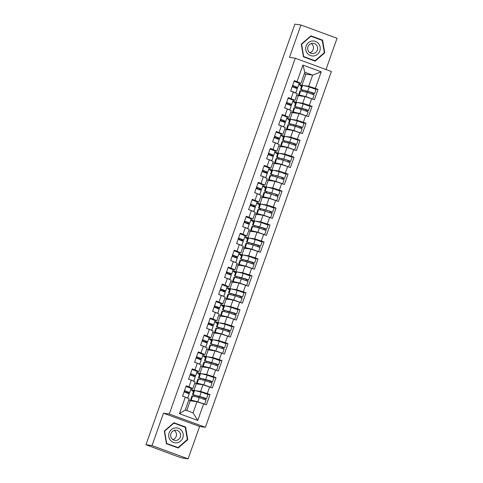 <?xml version="1.0" encoding="UTF-8"?>
<svg xmlns="http://www.w3.org/2000/svg" width="483" height="483" viewBox="0 0 483 483"><rect width="100%" height="100%" fill="white"/><g stroke="black" fill="none" stroke-linecap="round" stroke-linejoin="round"><path stroke-width="0.72" d="M325.983 69.516L337.043 38.284L300.939 25.013L294.89 24.15L145.957 444.716L152.012 445.574L188.11 458.85L199.582 426.465L205.384 427.292L331.38 71.496L295.276 58.226L169.285 414.022L205.384 427.292M188.11 458.85L182.061 457.987L178.046 456.707L147.08 445.127M301.815 85.775L298.729 84.64M295.813 102.728L292.722 101.593M289.812 119.681L286.721 118.546M283.805 136.635L280.72 135.5M277.803 153.588L274.712 152.453M271.802 170.541L268.711 169.406M265.795 187.495L262.71 186.36M259.794 204.448L256.702 203.313M253.792 221.401L250.701 220.266M247.785 238.354L244.7 237.219M241.784 255.308L238.693 254.173M235.782 272.261L232.691 271.126M229.775 289.214L226.69 288.079M223.774 306.168L220.683 305.033M217.767 323.121L214.681 321.98M211.765 340.074L208.68 338.933M205.764 357.022L202.673 355.886M199.757 373.975L196.672 372.84M301.984 85.298L305.872 74.153L312.646 75.119L321.213 71.816L302.901 65.084L297.033 81.651L294.298 80.649L290.639 90.973L297.256 93.714L294.908 100.343L293.096 100.084M321.213 71.816L315.345 88.389L318.08 89.391L315.182 88.981M295.982 102.251L298.277 95.616L305.045 96.582L314.427 99.715L318.08 89.391M311.692 98.713L309.343 105.342L312.078 106.345L309.18 105.934M289.981 119.204L292.269 112.569L299.043 113.535L308.426 116.669L312.078 106.345M305.685 115.666L303.342 122.296L306.077 123.298L303.173 122.887M283.974 136.158L286.268 129.522L293.036 130.482L302.418 133.622L306.077 123.298M299.683 132.62L297.335 139.249L300.07 140.251L297.172 139.841M277.973 153.111L280.261 146.47L287.035 147.436L296.417 150.575L300.07 140.251M293.682 149.573L291.334 156.202L294.069 157.204L291.171 156.794M271.971 170.064L274.259 163.423L281.034 164.389L290.416 167.529L294.069 157.204M287.675 166.52L285.332 173.149L288.067 174.158L285.163 173.747M265.964 187.018L268.258 180.376L275.026 181.342L284.409 184.482L288.067 174.158M281.674 183.474L279.325 190.103L282.06 191.111L279.162 190.7M259.963 203.971L262.251 197.33L269.025 198.296L278.407 201.435L282.06 191.111M275.672 200.427L273.324 207.056L276.059 208.064L273.161 207.648M253.961 220.924L256.25 214.283L263.024 215.249L272.406 218.388L276.059 208.064M269.665 217.38L267.316 224.009L270.057 225.018L267.153 224.601M247.954 237.877L250.248 231.236L257.016 232.202L266.399 235.342L270.057 225.018M263.664 234.333L261.315 240.963L264.05 241.971L261.152 241.554M241.953 254.825L244.241 248.19L251.015 249.156L260.397 252.295L264.05 241.971M257.662 251.287L255.314 257.916L258.049 258.924L255.151 258.508M235.952 271.778L238.24 265.143L245.014 266.109L254.396 269.248L258.049 258.924M251.655 268.24L249.306 274.869L252.048 275.878L249.143 275.461M229.944 288.731L232.238 282.096L239.007 283.062L248.389 286.202L252.048 275.878M245.654 285.193L243.305 291.823L246.04 292.831L243.142 292.414M223.943 305.685L226.231 299.049L233.005 300.015L242.388 303.155L246.04 292.831M239.653 302.147L237.304 308.776L240.039 309.784L237.141 309.368M217.942 322.638L220.23 316.003L227.004 316.969L236.38 320.108L240.039 309.784M233.645 319.1L231.297 325.729L234.038 326.737L231.134 326.321M211.934 339.591L214.229 332.956L220.997 333.922L230.379 337.062L234.038 326.737M227.644 336.053L225.295 342.682L228.03 343.691L225.132 343.274M205.933 356.545L208.221 349.909L214.995 350.875L224.378 354.009L228.03 343.691M221.643 353.007L219.294 359.636L222.029 360.638L219.131 360.227M199.932 373.498L202.22 366.863L208.994 367.829L218.37 370.962L222.029 360.638M215.635 369.96L213.287 376.589L216.028 377.591L213.124 377.181M193.924 390.451L196.219 383.816L202.987 384.782L212.369 387.915L216.028 377.591M209.634 386.913L207.285 393.542L210.02 394.545L207.122 394.134M186.746 410.556L190.211 400.769L196.986 401.735L206.368 404.869L210.02 394.545M203.633 403.866L197.758 420.439L179.447 413.702L185.315 397.129L189.197 398.867L185.255 410.007L193.043 412.868L196.986 401.735M293.374 91.975L291.032 98.604L288.291 97.602L284.638 107.926L287.373 108.929L285.024 115.558L282.289 114.556L278.631 124.88L281.372 125.882L279.023 132.511L276.288 131.509L272.629 141.833L275.364 142.835L273.016 149.464L270.281 148.462L266.628 158.786L269.363 159.788L267.014 166.418L264.279 165.409L260.621 175.734L263.362 176.742L261.013 183.371L258.278 182.363L254.619 192.687L257.354 193.695L255.006 200.324L252.271 199.316L248.618 209.64L251.353 210.648L249.005 217.278L246.27 216.269L242.611 226.593L245.352 227.602L243.003 234.231L240.268 233.223L236.61 243.547L239.345 244.555L236.996 251.184L234.261 250.176L230.608 260.5L233.343 261.508L230.995 268.137L228.26 267.129L224.601 277.453L227.342 278.462L224.993 285.091L222.252 284.082L218.6 294.407L221.335 295.415L218.986 302.044L216.251 301.036L212.598 311.36L215.333 312.368L212.985 318.997L210.25 317.989L206.591 328.313L209.332 329.321L206.984 335.951L204.243 334.942L200.59 345.267L203.325 346.275L200.976 352.898L198.241 351.896L194.589 362.22L197.324 363.222L194.975 369.851L192.24 368.849L188.581 379.173L191.322 380.175L188.974 386.805L186.233 385.802L182.58 396.126L185.315 397.129M297.6 102.481L302.696 103.211L305.045 96.582M298.277 95.616L296.779 95.066M295.928 102.245L292.891 101.128M302.696 103.211L309.343 105.342M291.032 98.604L294.908 100.343M291.593 119.434L296.695 120.164L299.043 113.535M287.373 108.929L291.255 110.667L288.906 117.297L287.089 117.037M292.269 112.569L290.778 112.02M289.921 119.198L286.89 118.081M296.695 120.164L303.342 122.296M285.024 115.558L288.906 117.297M285.592 136.387L290.694 137.112L293.036 130.482M281.372 125.882L285.248 127.621L282.905 134.25L281.088 133.99M286.268 129.522L284.771 128.973M283.919 136.152L280.883 135.035M290.694 137.112L297.335 139.249M279.023 132.511L282.905 134.25M279.591 153.34L284.686 154.065L287.035 147.436M275.364 142.835L279.246 144.574L276.898 151.203L275.087 150.944M280.261 146.47L278.769 145.92M277.918 153.099L274.881 151.988M284.686 154.065L291.334 156.202M273.016 149.464L276.898 151.203M273.583 170.294L278.685 171.018L281.034 164.389M269.363 159.788L273.245 161.527L270.897 168.156L269.079 167.897M274.259 163.423L272.768 162.874M271.911 170.052L268.874 168.941M278.685 171.018L285.332 173.149M267.014 166.418L270.897 168.156M267.582 187.247L272.684 187.972L275.026 181.342M263.362 176.742L267.238 178.481L264.895 185.11L263.078 184.85M268.258 180.376L266.761 179.827M265.91 187.006L262.873 185.889M272.684 187.972L279.325 190.103M261.013 183.371L264.895 185.11M261.581 204.2L266.676 204.925L269.025 198.296M257.354 193.695L261.237 195.434L258.888 202.063L257.077 201.803M262.251 197.33L260.76 196.78M259.908 203.959L256.871 202.842M266.676 204.925L273.324 207.056M255.006 200.324L258.888 202.063M255.573 221.154L260.675 221.878L263.024 215.249M251.353 210.648L255.235 212.387L252.887 219.016L251.069 218.757M256.25 214.283L254.758 213.734M253.901 220.912L250.864 219.795M260.675 221.878L267.316 224.009M249.005 217.278L252.887 219.016M249.572 238.107L254.674 238.831L257.016 232.202M245.352 227.602L249.228 229.34L246.885 235.97L245.068 235.71M250.248 231.236L248.751 230.687M247.9 237.865L244.863 236.748M254.674 238.831L261.315 240.963M243.003 234.231L246.885 235.97M243.571 255.06L248.667 255.785L251.015 249.156M239.345 244.555L243.227 246.294L240.878 252.923L239.067 252.663M244.241 248.19L242.75 247.64M241.898 254.819L238.862 253.702M248.667 255.785L255.314 257.916M236.996 251.184L240.878 252.923M237.564 272.014L242.665 272.738L245.014 266.109M233.343 261.508L237.225 263.247L234.877 269.876L233.06 269.617M238.24 265.143L236.748 264.593M235.891 271.772L232.854 270.655M242.665 272.738L249.306 274.869M230.995 268.137L234.877 269.876M231.562 288.961L236.664 289.691L239.007 283.062M227.342 278.462L231.218 280.2L228.87 286.83L227.058 286.57M232.238 282.096L230.741 281.547M229.89 288.725L226.853 287.608M236.664 289.691L243.305 291.823M224.993 285.091L228.87 286.83M225.561 305.914L230.657 306.645L233.005 300.015M221.335 295.415L225.217 297.154L222.868 303.783L221.057 303.523M226.231 299.049L224.74 298.5M223.889 305.679L220.852 304.562M230.657 306.645L237.304 308.776M218.986 302.044L222.868 303.783M219.554 322.867L224.655 323.598L227.004 316.969M215.333 312.368L219.216 314.101L216.867 320.73L215.05 320.477M220.23 316.003L218.739 315.453M217.881 322.632L214.844 321.515M224.655 323.598L231.297 325.729M212.985 318.997L216.867 320.73M213.552 339.821L218.654 340.551L220.997 333.922M209.332 329.321L213.208 331.054L210.86 337.683L209.048 337.43M214.229 332.956L212.731 332.407M211.88 339.585L208.843 338.468M218.654 340.551L225.295 342.682M206.984 335.951L210.86 337.683M207.551 356.774L212.647 357.505L214.995 350.875M203.325 346.275L207.207 348.008L204.858 354.637L203.047 354.377M208.221 349.909L206.73 349.36M205.879 356.539L202.842 355.422M212.647 357.505L219.294 359.636M200.976 352.898L204.858 354.637M201.544 373.727L206.646 374.458L208.994 367.829M197.324 363.222L201.206 364.961L198.857 371.59L197.04 371.33M202.22 366.863L200.723 366.313M199.871 373.492L196.835 372.375M206.646 374.458L213.287 376.589M194.975 369.851L198.857 371.59M195.543 390.681L200.638 391.411L202.987 384.782M191.322 380.175L195.198 381.914L192.85 388.543L191.039 388.284M196.219 383.816L194.721 383.267M193.87 390.445L190.833 389.328M200.638 391.411L207.285 393.542M188.974 386.805L192.85 388.543M147.128 445.145L145.957 444.716M193.755 390.928L190.67 389.793M190.211 400.769L188.72 400.22M193.043 412.868L197.758 420.439M179.447 413.702L185.255 410.007M300.939 25.013L289.474 57.399L295.276 58.226M199.582 426.465L163.477 413.194L152.012 445.574M163.477 413.194L169.285 414.022M303.602 85.527L308.703 86.258L312.646 75.119L304.858 72.251L300.915 83.39L299.098 83.13M305.872 74.153L304.381 73.603M301.929 85.292L298.892 84.175M308.703 86.258L315.345 88.389M297.033 81.651L300.915 83.39M302.901 65.084L304.858 72.251M164.298 431.059L166.448 443.702L178.179 448.013L187.754 439.681L185.605 427.038L173.874 422.728L164.298 431.059M315.176 61.136L324.757 52.804L322.602 40.161L310.877 35.851L301.295 44.182L303.451 56.825L315.176 61.136M184.464 427.002L173.663 422.909M184.446 426.875L185.605 427.038M187.253 439.608L187.754 439.681M321.467 40.125L310.666 36.038M321.443 39.998L322.602 40.161M324.256 52.738L324.757 52.804M184.542 390.572L189.686 392.576L189.076 393.216L185.309 392.099L187.706 392.715L188.267 392.069L184.512 390.656M184.083 391.876L189.221 393.874L187.658 398.179M182.604 396.06L187.742 398.058L189.221 393.874M186.329 397.557L183.003 396.283M186.027 386.388L191.165 388.386L189.686 392.57L191.165 388.386M185.273 390.898L184.923 391.888M204.526 404.193L197.813 401.765L190.713 400.021L192.101 400.799L199.062 402.242L203.095 403.691M204.593 404.217L206.066 400.069L199.292 397.581L192.017 395.849L190.531 400.033M205.118 399.598L205.607 398.656L206.525 398.765L203.826 397.612L192.476 394.545L205.112 398.264L204.237 398.149L203.76 399.067M206.525 398.765L208.004 394.581L201.236 392.093L193.961 390.361L192.476 394.545M197.752 397.201L198.157 396.048M195.054 395.613L195.162 395.305M193.707 396.193L194.021 395.305M193.605 391.363L192.56 391.212M193.109 401.101L193.218 400.793M169.128 432.846A7.505 7.281 98.1 0 0 173.469 442.422A7.505 7.281 98.1 0 0 182.816 437.876A7.505 7.281 98.1 0 0 178.475 428.3A7.505 7.281 98.1 0 0 169.128 432.846M170.958 433.595A5.138 4.981 98.1 0 0 174.918 440.399A5.138 4.981 98.1 0 0 180.328 437.037A5.138 4.981 98.1 0 0 176.367 430.232A5.138 4.981 98.1 0 0 170.958 433.595M174.224 430.407A5.138 4.981 -81.9 0 1 172.914 439.633M178.058 447.608L166.689 443.43L164.606 431.18L173.886 423.114L185.249 427.292L187.338 439.542L178.058 447.608L166.43 443.587M173.5 423.054L173.886 423.114M176.476 434.531A7.215 6.997 -81.9 0 1 176.229 436.3M311.716 41.109A7.505 7.281 98.1 0 0 305.793 49.84A7.505 7.281 98.1 0 0 314.228 55.859A7.505 7.281 98.1 0 0 320.144 47.135A7.505 7.281 98.1 0 0 311.716 41.109M311.783 43.392A5.138 4.981 98.1 0 0 311.921 53.522A5.138 4.981 98.1 0 0 317.633 48.324A5.138 4.981 98.1 0 0 311.783 43.392M315.055 60.737L303.692 56.559L301.609 44.309L310.889 36.237L322.252 40.415L324.335 52.665L315.055 60.737L303.427 56.71M310.497 36.183L310.889 36.237M313.479 47.654A7.215 6.997 -81.9 0 1 313.225 49.429M311.227 43.53A5.138 4.981 -81.9 0 1 309.911 52.756M190.55 373.619L195.687 375.617L195.078 376.263L191.316 375.146L193.713 375.762L194.275 375.116L190.519 373.709M190.085 374.923L195.229 376.921L193.665 381.226M188.605 379.107L193.743 381.105L195.229 376.921M192.319 380.622L189.01 379.33M195.687 375.617L197.167 371.439L195.687 375.617M192.029 369.435L197.167 371.433M191.274 373.945L190.924 374.935M196.551 356.665L201.689 358.664L201.085 359.31L197.318 358.193L199.714 358.809L200.276 358.163L196.521 356.756M196.092 357.969L201.23 359.968L199.666 364.273M194.607 362.153L199.751 364.152L201.23 359.968M198.332 363.651L195.011 362.377M201.689 358.664L203.174 354.486L201.689 358.664M198.036 352.481L203.174 354.48M197.281 356.991L196.925 357.981M202.552 339.712L207.696 341.71L207.086 342.356L203.319 341.24L205.716 341.855L206.277 341.209L202.522 339.803M202.093 341.016L207.231 343.015L205.667 347.319M200.614 345.2L205.752 347.199L207.231 343.015M204.321 346.722L201.019 345.423M207.696 341.71L209.175 337.532L207.696 341.71M204.037 335.528L209.175 337.526M203.283 340.038L202.932 341.028M208.559 322.765L213.697 324.757L213.088 325.403L209.326 324.286L211.85 324.902L212.285 324.256L208.529 322.849M208.095 324.069L213.238 326.061L211.675 330.366M206.615 328.253L211.753 330.245L213.238 326.061M210.328 329.768L207.02 328.47M213.697 324.757L215.176 320.573L213.697 324.757M210.039 318.581L215.176 320.573M209.284 323.085L208.934 324.075M214.561 305.811L219.699 307.81L219.095 308.456L215.327 307.339L217.857 307.949L218.286 307.309L214.53 305.896M214.102 307.116L219.24 309.108L217.676 313.413M212.617 311.3L217.761 313.292L219.24 309.108M216.33 312.815L213.021 311.517M216.046 301.627L221.184 303.62L219.705 307.804L221.184 303.62M215.291 306.131L214.941 307.122M210.534 387.239L203.814 384.812L196.714 383.067L198.102 383.846L205.07 385.289L209.103 386.738M210.594 387.263L212.067 383.116L205.299 380.628L198.018 378.895L196.539 383.079M211.125 382.645L211.608 381.703L212.526 381.811L209.827 380.658L198.483 377.591L211.113 381.31L210.244 381.196L209.761 382.113M212.526 381.811L214.011 377.628L207.237 375.14L199.962 373.407L198.483 377.591M203.754 380.248L204.164 379.095M201.055 378.66L201.163 378.352M199.708 379.246L200.022 378.352M199.606 374.41L198.561 374.259M199.111 384.148L199.219 383.84M216.535 370.286L209.815 367.859L202.721 366.114L204.104 366.893L211.071 368.336L215.104 369.785M216.601 370.31L218.068 366.162L211.3 363.675L204.019 361.942L202.54 366.126M217.127 365.691L217.61 364.75L218.533 364.858L215.829 363.705L204.484 360.638L217.115 364.357L216.245 364.248L215.762 365.16M218.533 364.858L220.013 360.674L213.244 358.187L205.963 356.454L204.484 360.638M209.761 363.294L210.165 362.141M207.056 361.707L207.165 361.399M205.71 362.292L206.03 361.399M205.607 357.456L204.563 357.311M205.112 367.195L205.221 366.887M222.536 353.333L215.823 350.906L208.722 349.161L210.111 349.94L217.072 351.382L221.105 352.838M222.603 353.357L224.076 349.209L217.302 346.722L210.027 344.989L208.541 349.173M223.128 348.738L223.617 347.796L224.535 347.905L221.836 346.758L210.485 343.685L223.122 347.404L222.246 347.295L221.769 348.207M224.535 347.905L226.014 343.721L219.246 341.233L211.971 339.501L210.485 343.685M215.762 346.341L216.167 345.188M213.063 344.753L213.172 344.445M211.717 345.339L212.031 344.445M211.614 340.503L210.57 340.358M211.119 350.241L211.228 349.934M228.544 336.385L221.824 333.952L214.724 332.207L216.112 332.986L223.08 334.429L227.113 335.884M228.604 336.41L230.077 332.256L223.309 329.768L216.028 328.035L214.549 332.219M229.135 331.785L229.618 330.843L230.536 330.952L227.837 329.804L216.493 326.731L229.123 330.45L228.254 330.342L227.771 331.253M230.536 330.952L232.021 326.768L225.247 324.28L217.972 322.547L216.493 326.731M221.763 329.388L222.174 328.235M219.065 327.8L219.173 327.492M217.718 328.386L218.032 327.492M217.616 323.55L216.571 323.405M217.121 333.288L217.229 332.98M234.545 319.432L227.825 316.999L220.731 315.254L222.12 316.033L229.081 317.476L233.114 318.931M234.611 319.456L236.078 315.302L229.31 312.815L222.035 311.082L220.55 315.266M235.136 314.831L235.626 313.89L236.543 313.998L233.838 312.851L222.494 309.778L235.124 313.497L234.255 313.389L233.772 314.3M236.543 313.998L238.022 309.814L231.254 307.327L223.973 305.594L222.494 309.778M227.771 312.435L228.175 311.287M225.066 310.847L225.175 310.539M223.72 311.432L224.04 310.539M223.617 306.596L222.572 306.451M223.122 316.335L223.231 316.027M220.568 288.858L225.706 290.857L225.096 291.503L221.329 290.386L223.858 290.995L224.287 290.355L220.538 288.943M220.103 290.162L225.241 292.161L223.677 296.465M218.624 294.346L223.762 296.345L225.241 292.161M222.337 295.862L219.028 294.564M225.706 290.857L227.185 286.673L225.706 290.857M222.047 284.674L227.185 286.673M221.292 289.178L220.942 290.168M240.546 302.479L233.832 300.046L226.732 298.307L228.121 299.08L235.082 300.523L239.115 301.978M240.612 302.503L242.086 298.349L235.312 295.862L228.036 294.129L226.551 298.313M241.138 297.878L241.627 296.936L242.544 297.045L239.846 295.898L228.495 292.825L241.132 296.544L240.256 296.435L239.779 297.347M242.544 297.045L244.024 292.861L237.256 290.374L229.98 288.641L228.495 292.825M233.772 295.481L234.177 294.334M231.073 293.893L231.182 293.586M229.727 294.479L230.041 293.586M229.624 289.643L228.58 289.498M229.129 299.382L229.238 299.074M226.569 271.905L231.707 273.903L231.097 274.549L227.336 273.432L229.86 274.042L230.294 273.402L226.539 271.989M226.104 273.209L231.248 275.207L229.685 279.512M224.625 277.393L229.763 279.391L231.248 275.207M228.35 278.884L225.03 277.61M231.707 273.903L233.186 269.719L231.707 273.903M228.048 267.721L233.192 269.719M227.294 272.225L226.944 273.215M246.553 285.525L239.834 283.092L232.734 281.354L234.122 282.126L241.089 283.575L245.123 285.024M246.614 285.55L248.087 281.396L241.319 278.908L234.038 277.176L232.558 281.36M247.145 280.925L247.628 279.983L248.546 280.092L245.847 278.945L234.503 275.871L247.133 279.591L246.264 279.482L245.781 280.394M248.546 280.092L250.031 275.908L243.257 273.42L235.982 271.688L234.503 275.871M239.773 278.528L240.184 277.381M237.075 276.94L237.183 276.638M235.728 277.526L236.048 276.632M235.626 272.696L234.581 272.545M235.13 282.428L235.239 282.12M232.571 254.952L237.708 256.95L237.105 257.596L233.337 256.479L235.867 257.089L236.296 256.449L232.54 255.036M232.112 256.256L237.25 258.254L235.77 262.432M230.626 260.44L235.686 262.559M234.34 261.955L231.031 260.657M237.708 256.95L239.194 252.766L237.714 256.944M234.056 250.768L239.194 252.766M233.301 255.278L232.951 256.262M252.555 268.572L245.841 266.139L238.741 264.4L240.129 265.179L247.091 266.622L251.124 268.071M252.621 268.596L254.088 264.442L247.32 261.955L240.045 260.222L238.56 264.406M253.146 263.972L253.635 263.03L254.553 263.138L251.848 261.991L240.504 258.918L253.134 262.637L252.265 262.529L251.782 263.44M254.553 263.138L256.032 258.954L249.264 256.467L241.983 254.734L240.504 258.918M245.781 261.575L246.185 260.428M243.076 259.987L243.184 259.685M241.729 260.572L242.049 259.679M241.627 255.742L240.582 255.592M241.132 265.475L241.24 265.173M238.578 237.998L243.716 239.997L243.106 240.643L239.339 239.526L241.868 240.136L242.303 239.496L238.548 238.083M238.113 239.302L243.251 241.301L241.687 245.606M236.634 243.486L241.772 245.485L243.251 241.301M240.347 245.002L237.038 243.704M243.716 239.997L245.195 235.813L243.716 239.997M240.057 233.814L245.195 235.813M239.302 238.324L238.952 239.314M258.556 251.619L251.842 249.186L244.742 247.447L246.131 248.226L253.092 249.669L257.125 251.118M258.622 251.643L260.096 247.489L253.321 245.002L246.046 243.269L244.561 247.453M259.148 247.018L259.637 246.076L260.554 246.185L257.856 245.038L246.505 241.965L259.142 245.684L258.266 245.575L257.789 246.487M260.554 246.185L262.034 242.001L255.266 239.514L247.99 237.781L246.505 241.965M251.782 244.621L252.186 243.474M249.083 243.034L249.192 242.732M247.737 243.619L248.051 242.726M247.634 238.789L246.59 238.638M247.139 248.522L247.248 248.22M244.579 221.045L249.717 223.043L249.107 223.689L245.346 222.572L247.743 223.188L248.304 222.542L244.549 221.129M244.114 222.349L249.258 224.347L247.694 228.652M242.635 226.533L247.773 228.531L249.258 224.347M246.36 228.03L243.04 226.75M249.717 223.043L251.202 218.859L249.717 223.037M246.058 216.861L251.202 218.859M245.304 221.371L244.953 222.361M264.563 234.666L257.844 232.232L250.743 230.494L252.132 231.272L259.099 232.715L263.132 234.164M264.624 234.69L266.097 230.536L259.329 228.048L252.048 226.316L250.568 230.5M265.155 230.065L265.638 229.123L266.556 229.232L263.857 228.085L252.512 225.012L265.143 228.731L264.273 228.622L263.79 229.534M266.556 229.232L268.041 225.048L261.273 222.56L253.992 220.828L252.512 225.012M257.783 227.668L258.194 226.521M255.084 226.08L255.193 225.778M253.738 226.666L254.058 225.772M253.635 221.836L252.591 221.685M253.14 231.568L253.249 231.266M250.58 204.092L255.718 206.09L255.115 206.736L251.347 205.619L253.744 206.235L254.306 205.589L250.55 204.176M250.122 205.396L255.259 207.394L253.696 211.699M248.636 209.58L253.78 211.578L255.259 207.394M252.349 211.095L249.041 209.797M255.718 206.09L257.204 201.906L255.718 206.09M252.066 199.908L257.204 201.906M251.311 204.418L250.961 205.408M270.565 217.712L263.851 215.285L256.751 213.54L258.139 214.319L265.101 215.762L269.134 217.211M270.631 217.736L272.098 213.583L265.33 211.101L258.055 209.362L256.57 213.546M271.156 213.112L271.645 212.17L272.563 212.279L269.858 211.131L258.514 208.058L261.086 209.133L260.059 208.553L267.045 210.274L271.144 211.777L270.275 211.669L269.792 212.58M272.563 212.279L274.042 208.095L267.274 205.613L259.993 203.874L258.514 208.058M263.79 210.715L264.195 209.568M261.086 209.133L261.194 208.825M259.739 209.713L260.059 208.819M259.637 204.883L258.598 204.732M259.142 214.621L259.25 214.313M256.588 187.138L261.726 189.137L261.116 189.783L257.348 188.666L259.745 189.282L260.313 188.636L256.558 187.223M256.123 188.442L261.261 190.441L259.697 194.746M254.644 192.626L259.782 194.625L261.261 190.441M258.357 194.142L255.048 192.844M261.726 189.137L263.205 184.953L261.726 189.137M258.067 182.954L263.205 184.953M257.312 187.464L256.962 188.455M276.566 200.759L269.852 198.332L262.752 196.587L264.141 197.366L271.102 198.809L275.135 200.258M276.632 200.783L278.105 196.629L271.331 194.148L264.056 192.409L262.577 196.593M277.157 196.158L277.647 195.217L278.564 195.325L275.865 194.178L264.515 191.105L267.093 192.18L266.061 191.6L273.046 193.321L277.151 194.824L276.276 194.715L275.799 195.627M278.564 195.325L280.049 191.141L273.275 188.66L266 186.921L264.515 191.105M269.792 193.761L270.196 192.614M267.093 192.18L267.202 191.872M265.747 192.759L266.061 191.866M265.644 187.929L264.599 187.778M265.149 197.668L265.258 197.36M262.589 170.185L267.727 172.183L267.117 172.829L263.356 171.713L265.753 172.328L266.314 171.682L262.559 170.27M262.124 171.489L267.268 173.488L265.704 177.792M260.645 175.673L265.783 177.672L267.268 173.488M264.358 177.189L261.049 175.89M267.727 172.183L269.206 167.999L267.727 172.183M264.068 166.001L269.212 167.999M263.313 170.511L262.963 171.501M282.573 183.806L275.853 181.379L268.753 179.634L270.142 180.413L277.109 181.856L281.142 183.305M282.633 183.83L284.107 179.682L277.339 177.195L270.057 175.456L268.578 179.64M283.165 179.211L283.648 178.269L284.565 178.378L281.867 177.225L270.522 174.152L273.094 175.226L272.068 174.647L279.053 176.367L283.153 177.877L282.283 177.762L281.8 178.674M284.565 178.378L286.051 174.194L279.283 171.706L272.001 169.968L270.522 174.152M275.793 176.808L276.204 175.661M273.094 175.226L273.203 174.918M271.748 175.806L272.068 174.912M271.645 170.976L270.601 170.825M271.15 180.714L271.259 180.407M268.59 153.232L273.734 155.23L273.124 155.876L269.357 154.759L271.754 155.375L272.315 154.729L268.56 153.316M268.131 154.536L273.269 156.534L271.706 160.839M266.646 158.72L271.79 160.718L273.269 156.534M270.359 160.235L267.051 158.937M273.734 155.23L275.213 151.046L273.734 155.23M270.075 149.048L275.213 151.046M269.321 153.558L268.971 154.548M288.574 166.852L281.861 164.425L274.761 162.68L276.149 163.459L283.11 164.902L287.144 166.351M288.641 166.876L290.108 162.729L283.34 160.241L276.065 158.502L274.579 162.686M289.166 162.258L289.655 161.316L290.573 161.425L287.874 160.271L276.524 157.198L279.096 158.273L278.069 157.693L285.055 159.414L289.16 160.924L288.285 160.809L287.802 161.72M290.573 161.425L292.052 157.241L285.284 154.753L278.003 153.014L276.524 157.198M281.8 159.855L282.205 158.708M279.096 158.273L279.204 157.965M277.755 158.853L278.069 157.959M277.653 154.023L276.608 153.872M277.151 163.761L277.26 163.453M274.598 136.278L279.735 138.277L279.126 138.923L275.358 137.806L277.761 138.422L278.323 137.776L274.567 136.363M274.133 137.583L279.271 139.581L277.713 143.886M272.654 141.767L277.791 143.765L279.271 139.581M276.379 143.264L273.058 141.99M279.735 138.277L281.215 134.093L279.735 138.277M276.077 132.094L281.215 134.093M275.322 136.604L274.972 137.595M294.576 149.899L287.862 147.472L280.762 145.727L282.15 146.506L289.112 147.949L293.145 149.398M294.642 149.923L296.115 145.775L289.341 143.288L282.066 141.549L280.587 145.733M295.167 145.305L295.656 144.363L296.574 144.471L293.875 143.318L282.525 140.245L295.161 143.97L294.286 143.856L293.809 144.767M296.574 144.471L298.059 140.287L291.285 137.8L284.01 136.061L282.525 140.245M287.802 142.902L288.206 141.754M285.103 141.32L285.212 141.012M283.756 141.899L284.07 141.006M283.654 137.069L282.609 136.918M283.159 146.808L283.267 146.5M280.599 119.325L285.737 121.324L285.127 121.97L281.366 120.853L283.762 121.468L284.324 120.822L280.569 119.41M280.134 120.629L285.278 122.628L283.714 126.932M278.655 124.813L283.793 126.812L285.278 122.628M282.368 126.329L279.059 125.037M285.737 121.324L287.222 117.14L285.737 121.324M282.078 115.141L287.222 117.14M281.323 119.651L280.973 120.641M300.583 132.946L293.863 130.519L286.763 128.774L288.152 129.553L295.119 130.996L299.152 132.445M300.649 132.97L302.116 128.822L295.348 126.335L288.067 124.602L286.588 128.786M301.175 128.351L301.658 127.409L302.575 127.518L299.877 126.365L288.532 123.298L301.163 127.017L300.293 126.902L299.81 127.82M302.575 127.518L304.061 123.334L297.293 120.847L290.011 119.114L288.532 123.298M293.803 125.954L294.213 124.801M291.104 124.366L291.213 124.059M289.758 124.946L290.078 124.059M289.655 120.116L288.611 119.965M289.16 129.855L289.269 129.547M286.6 102.372L291.744 104.37L291.134 105.016L287.367 103.899L289.764 104.515L290.325 103.869L286.57 102.462M286.141 103.676L291.279 105.674L289.715 109.979M284.656 107.86L289.8 109.858L291.279 105.674M288.381 109.357L285.061 108.083M288.085 98.188L293.223 100.186L291.744 104.37L293.223 100.186M287.331 102.698L286.98 103.688M306.584 115.992L299.871 113.565L292.77 111.821L294.159 112.599L301.12 114.042L305.153 115.491M306.651 116.017L308.118 111.869L301.35 109.381L294.075 107.649L292.589 111.833M307.176 111.398L307.665 110.456L308.583 110.565L305.884 109.412L294.533 106.345L307.17 110.064L306.294 109.949L305.811 110.867M308.583 110.565L310.062 106.381L303.294 103.893L296.019 102.161L294.533 106.345M299.81 109.001L300.215 107.848M297.105 107.413L297.214 107.105M295.765 107.999L296.079 107.105M295.662 103.163L294.618 103.012M295.161 112.901L295.27 112.593M292.607 85.419L297.745 87.417L297.136 88.063L293.368 86.946L295.771 87.562L296.333 86.916L292.577 85.509M292.143 86.723L297.28 88.721L295.723 93.026M290.663 90.907L295.801 92.905L297.28 88.721M294.376 92.422L291.068 91.13M297.745 87.417L299.225 83.239L297.745 87.417M294.087 81.235L299.225 83.233M293.332 85.745L292.982 86.735M312.586 99.039L305.872 96.612L298.772 94.867L300.16 95.646L307.122 97.089L311.161 98.538M312.652 99.063L314.125 94.916L307.351 92.428L300.076 90.695L298.597 94.879M313.177 94.445L313.666 93.503L314.584 93.611L311.885 92.458L300.535 89.391L313.171 93.11L312.296 92.996L311.819 93.913M314.584 93.611L316.069 89.427L309.295 86.94L302.02 85.207L300.535 89.391M305.811 92.048L306.222 90.895M303.113 90.46L303.221 90.152M301.766 91.046L302.08 90.152M301.664 86.209L300.619 86.065M301.169 95.948L301.277 95.64M188.104 391.961L187.839 392.709M204.237 398.149L205.607 398.656M199.757 396.277L201.236 392.093M193.097 394.629L194.583 390.445M197.813 401.765L199.292 397.581M191.159 400.117L192.639 395.933M194.106 375.007L193.84 375.756M200.107 358.06L199.847 358.803M206.114 341.107L205.849 341.849M212.115 324.153L211.85 324.902M218.117 307.2L217.857 307.949M210.244 381.196L211.608 381.703M205.758 379.324L207.237 375.14M199.105 377.676L200.584 373.492M203.814 384.812L205.299 380.628M197.161 383.164L198.64 378.98M216.245 364.248L217.61 364.75M211.759 362.371L213.244 358.187M205.106 360.723L206.591 356.539M209.815 367.859L211.3 363.675M203.162 366.211L204.647 362.027M222.246 347.295L223.617 347.796M217.767 345.417L219.246 341.233M211.107 343.769L212.592 339.585M215.823 350.906L217.302 346.722M209.169 349.257L210.648 345.073M228.254 330.342L229.618 330.843M223.768 328.464L225.247 324.28M217.115 326.816L218.594 322.632M221.824 333.952L223.309 329.768M215.17 332.304L216.65 328.12M234.255 313.389L235.626 313.89M229.769 311.511L231.254 307.327M223.116 309.863L224.601 305.679M227.825 316.999L229.31 312.815M221.172 315.351L222.657 311.167M224.124 290.247L223.858 290.995M240.256 296.435L241.627 296.936M235.776 294.558L237.256 290.374M229.123 292.909L230.602 288.725M233.832 300.046L235.312 295.862M227.179 298.397L228.658 294.213M230.125 273.293L229.86 274.042M246.264 279.482L247.628 279.983M241.778 277.604L243.257 273.42M235.124 275.956L236.604 271.772M239.834 283.092L241.319 278.908M233.18 281.444L234.66 277.26M236.133 256.34L235.867 257.089M252.265 262.529L253.635 263.03M247.779 260.651L249.264 256.467M241.126 259.003L242.611 254.819M245.841 266.139L247.32 261.955M239.182 264.491L240.667 260.307M242.134 239.387L241.868 240.136M258.266 245.575L259.637 246.076M253.786 243.698L255.266 239.514M247.133 242.049L248.612 237.865M251.842 249.186L253.321 245.002M245.189 247.537L246.668 243.354M248.135 222.434L247.87 223.182M264.273 228.622L265.638 229.123M259.788 226.744L261.273 222.56M253.134 225.096L254.613 220.912M257.844 232.232L259.329 228.048M251.19 230.584L252.669 226.4M254.143 205.48L253.877 206.229M270.275 211.669L271.645 212.17M265.789 209.797L267.274 205.613M259.136 208.143L260.621 203.959M263.851 215.285L265.33 211.101M257.191 213.631L258.677 209.447M260.144 188.527L259.878 189.276M276.276 194.715L277.647 195.217M271.796 192.844L273.275 188.66M265.143 191.19L266.622 187.006M269.852 198.332L271.331 194.148M263.199 196.678L264.678 192.494M266.145 171.574L265.879 172.322M282.283 177.762L283.648 178.269M277.797 175.89L279.283 171.706M271.144 174.236L272.623 170.052M275.853 181.379L277.339 177.195M269.2 179.724L270.679 175.54M272.152 154.62L271.887 155.369M288.285 160.809L289.655 161.316M283.799 158.937L285.284 154.753M277.145 157.289L278.631 153.105M281.861 164.425L283.34 160.241M275.201 162.777L276.687 158.593M278.154 137.667L277.888 138.416M294.286 143.856L295.656 144.363M289.806 141.984L291.285 137.8M283.153 140.336L284.632 136.152M287.862 147.472L289.341 143.288M281.209 145.824L282.688 141.64M284.155 120.714L283.889 121.462M300.293 126.902L301.658 127.409M295.807 125.031L297.293 120.847M289.154 123.382L290.633 119.198M293.863 130.519L295.348 126.335M287.21 128.87L288.689 124.686M290.162 103.76L289.897 104.509M306.294 109.949L307.665 110.456M301.815 108.077L303.294 103.893M295.155 106.429L296.64 102.245M299.871 113.565L301.35 109.381M293.211 111.917L294.696 107.733M296.164 86.813L295.898 87.556M312.296 92.996L313.666 93.503M307.816 91.124L309.295 86.94M301.163 89.476L302.642 85.292M305.872 96.612L307.351 92.428M299.219 94.964L300.698 90.78M237.25 258.254L235.77 262.438"/></g></svg>
